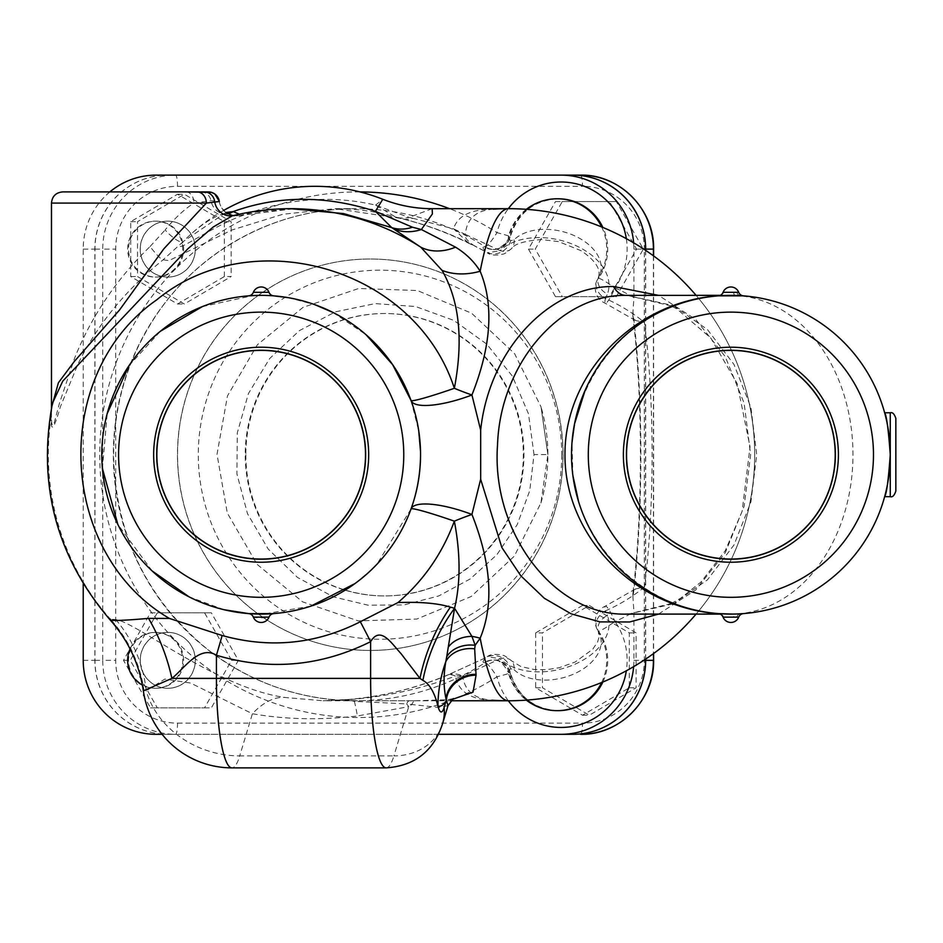 <?xml version="1.0" encoding="UTF-8"?>
<svg xmlns="http://www.w3.org/2000/svg" width="943" height="943" viewBox="0 0 943 943"><rect width="100%" height="100%" fill="white"/><g stroke="black" fill="none" stroke-linecap="round" stroke-linejoin="round"><path stroke-width="0.71" stroke-dasharray="4.71 3.54" d="M140.189 660.336A27.96 27.536 -90 0 0 167.724 688.296A27.96 27.536 -90 0 0 195.26 660.336A27.96 27.536 -90 0 0 167.724 632.376A27.96 27.536 -90 0 0 140.189 660.336M140.283 660.336A27.96 27.536 90 0 1 167.819 632.376A27.96 27.536 90 0 1 195.354 660.336A27.96 27.536 90 0 1 167.819 688.296A27.96 27.536 90 0 1 140.283 660.336M130.051 648.937A27.96 27.536 90 0 1 182.73 660.336A27.96 27.536 90 0 1 142.405 685.09M359.967 191.912A262.814 258.83 -90 0 0 175.539 268.885A27.96 27.536 90 0 1 128.543 249.117A27.96 27.536 90 0 1 181.516 238.414A27.96 27.536 90 0 1 175.539 268.885A262.814 258.83 -90 0 0 175.539 640.568A27.96 27.536 90 0 1 156.078 688.296A27.96 27.536 90 0 1 128.543 660.336A27.96 27.536 90 0 1 175.539 640.568A262.814 258.83 -90 0 0 496.985 676.803A16.774 2.464 57.3 0 0 485.232 662.623A16.774 16.526 90 0 1 510.092 672.677L508.289 672.276A50.333 50.333 0 0 0 526.347 700.13M632.977 311.968L632.824 315.893L635.37 320.443L644.493 322.435A221.758 38.51 -90 0 1 644.493 587.006L635.37 589.01L632.824 593.548L632.977 597.485A246.96 42.883 90 0 0 632.977 311.968L633.908 297.575L633.908 249.117A73.978 72.859 -90 0 0 633.637 242.811M109.871 191.9A73.978 72.859 -90 0 0 83.22 249.117L83.22 583.693M162.113 734.314L175.587 734.314A73.978 72.859 90 0 1 102.728 660.336L115.683 660.336A62.804 61.849 -90 0 0 177.532 723.14A11.186 1.945 -90 0 1 175.587 734.314L167.819 734.314A73.978 72.859 90 0 1 94.96 660.336L94.96 249.117A73.978 72.859 90 0 1 167.819 175.127L175.587 175.127A11.186 1.945 -90 0 1 177.532 186.313A62.804 61.849 -90 0 0 115.683 249.117L115.683 660.336M633.637 666.642A73.978 72.859 -90 0 0 633.908 660.336L633.908 611.866L632.977 597.485M140.189 249.117A27.96 27.536 -90 0 0 167.724 277.077A27.96 27.536 -90 0 0 195.26 249.117A27.96 27.536 -90 0 0 167.724 221.157A27.96 27.536 -90 0 0 140.189 249.117M140.283 249.117A27.96 27.536 90 0 1 167.819 221.157A27.96 27.536 90 0 1 195.354 249.117A27.96 27.536 90 0 1 167.819 277.077A27.96 27.536 90 0 1 140.283 249.117M182.73 249.117A27.96 27.536 -90 0 0 155.194 221.157A27.96 27.536 -90 0 0 127.67 249.117A27.96 27.536 -90 0 0 155.194 277.077A27.96 27.536 -90 0 0 182.73 249.117M365.495 454.726A104.319 104.319 0 0 0 261.176 350.395A104.319 104.319 0 0 0 156.844 454.726A104.319 104.319 0 0 0 261.176 559.046A104.319 104.319 0 0 0 365.495 454.726M835.215 454.726A104.319 104.319 0 0 0 730.884 350.395A104.319 104.319 0 0 0 626.565 454.726A104.319 104.319 0 0 0 730.884 559.046A104.319 104.319 0 0 0 835.215 454.726M248.74 295.843A5.587 5.587 0 0 0 253.361 292.306L268.991 292.306A5.587 5.587 0 0 0 273.659 295.843A5.587 5.587 0 0 0 273.718 295.854M273.6 295.843L267.659 295.477M261.482 295.348L254.61 295.489L261.482 295.348M253.361 292.306A8.393 8.393 0 0 1 268.991 292.306A8.393 8.393 0 0 0 253.361 292.306M411.018 400.469L418.739 430.81M420.507 451.343L420.531 454.726M411.018 508.984L376.846 564.35M371.813 569.431L354.969 583.564M310.836 606.16L263.297 614.082M261.105 614.093L248.987 613.645M224.057 609.708L189.072 596.848M152.094 570.916L117.84 524.402M102.398 468.435L107.219 413.541M128.932 365.766L160.369 331.288M202.344 306.605L253.113 295.56M255.942 295.442L262.637 295.359M266.857 295.454L273.494 295.831M288.145 297.658L314.573 304.565M333.091 312.51L366.002 334.682M248.74 613.61L254.598 613.964M261.494 614.093L267.647 613.964L261.494 614.093M265.195 617.37L268.991 617.135A5.587 5.587 0 0 1 273.659 613.61A5.587 5.587 0 0 0 268.991 617.135A8.393 8.393 0 0 1 253.361 617.135A5.587 5.587 0 0 0 248.646 613.598L253.679 613.928M261.376 617.453L257.085 617.37M740.243 295.63A5.587 4.196 -86.6 0 1 736.801 292.177L738.699 292.306A5.587 5.587 0 0 0 743.426 295.854L743.438 295.854M718.413 295.843A5.587 5.587 0 0 0 723.069 292.306L723.316 292.295A5.587 5.41 85.6 0 1 718.955 295.796M723.316 292.295L723.587 292.259A5.587 5.175 80.4 0 1 719.026 295.76L717.835 295.89C700.213 297.375 683.31 301.63 667.09 308.679C601.646 337.075 561.674 411.007 573.757 481.319C585.485 551.69 647.546 608.353 718.696 613.622L729.022 614.093M723.587 292.259L733.524 292.059A5.587 1.874 91.1 0 0 734.927 295.395A5.587 1.874 91.1 0 0 735.139 295.454L719.026 295.76M733.524 292.059L736.801 292.177M723.069 292.306A8.393 8.393 0 0 1 738.699 292.306M729.422 614.082L735.139 613.999A159.367 122.083 -90 0 0 852.967 454.726A159.367 122.083 -90 0 0 735.139 295.454A12.672 0.66 0 0 1 740.408 295.642A159.367 159.367 0 0 1 890.263 454.726C888.412 480.199 886.538 494.179 884.64 496.666C886.538 494.179 888.412 480.199 890.263 454.726C888.412 429.254 886.538 415.274 884.64 412.786C886.538 415.274 888.412 429.254 890.263 454.726A159.367 159.367 0 0 1 740.408 613.81A159.367 159.367 0 0 0 890.263 454.726L890.263 412.786M740.408 613.81A12.672 0.66 180 0 1 735.139 613.999A5.587 1.874 88.9 0 0 733.524 617.394L723.587 617.193A5.587 5.175 -80.4 0 0 719.026 613.681M718.79 613.634A5.587 5.41 94.4 0 1 723.316 617.158L723.069 617.135A5.587 5.587 0 0 0 718.342 613.598M723.069 617.135A8.393 8.393 0 0 0 738.699 617.135A5.587 5.587 0 0 1 743.367 613.61A5.587 5.587 0 0 0 738.699 617.135L736.801 617.276A5.587 4.196 -93.4 0 1 740.125 613.834M736.801 617.276L733.524 617.394M671.286 305.992L627.213 295.359L672.701 305.473M673.738 305.956L707.45 329.579L733.972 364.434L750.911 407.447L756.71 454.726L750.911 501.994L733.972 545.007L707.45 579.851L673.738 603.496M672.713 603.968L628.675 614.093M720.204 614.093L727.548 614.093M895.85 418.374L895.85 491.067M535.695 632.894L535.695 687.777L582.503 715.218L629.311 687.777L629.311 632.894L582.503 605.453L535.695 632.894L542.496 632.894L589.304 605.453L636.112 632.894L636.112 687.777L589.304 715.218L542.496 687.777L542.496 632.894M582.503 605.453L589.304 605.453M535.695 687.777L542.496 687.777M582.503 715.218L589.304 715.218M629.311 687.777L636.112 687.777M629.311 632.894L636.112 632.894M204.56 612.809L150.503 612.809L123.486 660.336L150.503 707.863L204.56 707.863L231.577 660.336L204.56 612.809L211.35 612.809L238.379 660.336L211.35 707.863L157.304 707.863L130.275 660.336L157.304 612.809L211.35 612.809M231.577 660.336L238.379 660.336M150.503 612.809L157.304 612.809M123.486 660.336L130.275 660.336M150.503 707.863L157.304 707.863M204.56 707.863L211.35 707.863M224.34 276.558L224.34 221.676L177.532 194.234L130.723 221.676L130.723 276.558L177.532 304L224.34 276.558L231.141 276.558L184.333 304L137.525 276.558L137.525 221.676L184.333 194.234L231.141 221.676L231.141 276.558M177.532 304L184.333 304M224.34 221.676L231.141 221.676M177.532 194.234L184.333 194.234M130.723 221.676L137.525 221.676M130.723 276.558L137.525 276.558M555.486 296.644L609.532 296.644L636.56 249.117L609.532 201.578L555.486 201.578L528.457 249.117L555.486 296.644L562.276 296.644L535.259 249.117L562.276 201.578L616.333 201.578L643.35 249.117L616.333 296.644L562.276 296.644M528.457 249.117L535.259 249.117M609.532 296.644L616.333 296.644M636.56 249.117L643.35 249.117M609.532 201.578L616.333 201.578M555.486 201.578L562.276 201.578M345.114 590.2A141.191 139.045 -90 0 0 384.296 595.917A141.191 139.045 -90 0 0 523.341 454.726A141.191 139.045 -90 0 0 384.296 313.524A141.191 139.045 -90 0 0 245.239 454.726A141.191 139.045 -90 0 0 345.103 590.2M245.828 454.726A141.191 139.045 -90 0 0 345.303 590.082A141.191 139.045 -90 0 0 384.874 595.917A141.191 139.045 -90 0 0 523.931 454.726A141.191 139.045 -90 0 0 384.874 313.524A141.191 139.045 -90 0 0 245.828 454.726M534.021 454.597L528.469 413.788L512.344 376.092L486.812 344.171L453.701 320.361L415.545 306.51L375.161 303.599L335.46 311.827L299.402 330.616L269.651 358.552L248.41 393.585L237.282 432.943L236.929 473.975L247.502 513.711L268.213 549.085L297.517 577.47L333.303 596.836L368.135 605.206L403.946 604.935L438.636 596L470.239 578.919L496.914 554.684L517.165 524.709L529.754 490.655L534.021 454.597L547.883 454.585L540.928 502.902L514.324 556.158L471.17 596.518L416.853 619.044L358.199 620.895L302.609 601.858L257.062 564.315L227.275 512.98L217.008 454.302L227.452 395.954L257.38 344.749L303.057 307.347L358.682 288.487L417.313 290.515L471.571 313.194L514.607 353.672L541.034 406.869L547.883 454.585L541.034 406.869M645.66 250.367L645.66 659.074M438.46 734.314L167.819 734.314M563.054 454.726A195.72 192.737 90 0 1 370.304 650.446A195.72 192.737 90 0 1 258.406 614.07A195.72 192.737 90 0 1 177.567 454.726A195.72 192.737 90 0 1 258.394 295.383A195.72 192.737 90 0 1 370.304 259.007A195.72 192.737 90 0 1 563.054 454.726M562.959 454.726A195.72 192.737 -90 0 0 370.21 259.007A195.72 192.737 -90 0 0 258.299 295.383A195.72 192.737 -90 0 0 177.473 454.726A195.72 192.737 -90 0 0 258.299 614.07A195.72 192.737 -90 0 0 370.21 650.446A195.72 192.737 -90 0 0 562.959 454.726M62.662 191.9L186.101 191.9A11.186 7.803 -90 0 1 193.916 203.087L51.476 203.087M233.534 215.534L232.296 215.806A16.774 15.807 -96.7 0 0 234.147 215.464L239.746 215.358A16.774 16.75 127.3 0 1 225.872 212.481A16.774 16.75 127.3 0 1 225.79 212.411A16.774 16.75 127.3 0 1 219.33 201.472L210.996 200.694L193.916 203.087C184.333 209.275 174.726 218.222 165.119 229.962A16.774 4.302 44.4 0 0 183.06 241.703L163.092 259.82C125.655 290.02 97.294 324.722 78.01 363.939L60.458 406.574C56.285 420.802 50.898 437.87 51.04 418.103A16.774 11.375 -0.6 0 0 51.476 415.604C51.405 424.763 52.266 427.415 54.057 423.548L59.444 403.286L74.768 357.751C91.671 315.858 116.779 278.786 150.067 246.536A16.774 2.334 52 0 0 163.092 259.82L168.95 260.61L231.907 230.009L282.723 214.297L334.824 208.674L355.652 208.686A246.04 242.304 90 0 1 485.232 246.83A16.774 2.464 122.7 0 0 496.985 232.65A262.814 258.83 -90 0 0 449.552 208.686M239.357 214.202L240.182 215.381L254.386 212.258L294.522 208.686L240.17 215.381C224.422 215.947 234.666 214.532 224.646 213.825A16.774 15.064 93.6 0 1 210.996 200.694A11.186 10.078 90 0 0 201.154 191.9L208.273 191.9M51.759 406.681L51.476 415.604M110.319 620.117L110.414 619.174A246.04 242.304 90 0 1 51.04 418.103L51.476 414.507M232.827 215.711L234.147 215.464A246.04 242.304 90 0 1 290.644 208.686M150.067 246.536L165.119 229.962M224.646 213.849A16.774 15.064 93.6 0 0 224.693 213.861A16.774 15.064 93.6 0 0 227.77 213.696M225.919 212.493L183.06 241.703C168.172 258.476 211.102 226.52 242.268 215.664C286.802 198.336 331.241 194.824 375.573 205.126L409.038 217.397A55.92 37.779 107 0 1 395.647 217.055L375.573 205.114M633.908 297.575A181.457 178.698 -90 0 0 614.942 287.933A16.774 2.676 -66.5 0 1 605.335 303.316A16.774 2.676 -66.5 0 1 605.43 298.589A16.774 12.507 -153.4 0 1 597.025 280.436A16.774 12.507 -153.4 0 1 598.557 278.232L599.901 274.602A47.61 30.765 -166.7 0 0 571.918 234.642A47.61 30.765 -166.7 0 0 514.018 239.84L510.646 240.701C508.124 238.072 507.605 236.764 509.114 236.764L510.092 236.764A16.774 16.526 90 0 1 485.232 246.83L484.266 246.83C482.25 246.818 482.769 248.457 485.81 251.746L473.068 245.074C450.259 233.404 425.988 224.469 400.28 218.269L396.284 217.244C377.73 211.668 357.244 208.816 334.824 208.674M432.142 208.686L409.038 217.397L412.822 218.269A55.92 31.425 103.9 0 1 402.013 218.8A55.92 31.425 103.9 0 1 400.28 218.269L335.225 208.674M447.725 674.988A27.96 21.701 69.8 0 1 447.795 674.964A27.96 27.96 0 0 0 446.64 675.424A27.96 15.171 67.3 0 1 446.64 675.424A27.96 15.171 67.3 0 0 445.426 676.06A27.96 21.701 69.8 0 1 447.725 674.988L485.81 657.707C482.769 660.996 482.25 662.634 484.266 662.623L485.232 662.623A246.04 242.304 90 0 1 355.652 700.767A246.04 242.304 90 0 1 113.337 454.726A246.04 242.304 90 0 1 355.652 208.686C275.344 208.049 196.427 251.427 152.99 320.184C126.468 362.041 113.349 407.883 113.62 457.685C116.201 535.836 147.32 599.571 206.965 648.878C250.873 682.968 300.428 700.272 355.652 700.767L323.119 700.767L348.827 699.447C382.622 696.394 414.826 688.602 445.426 676.06L485.81 657.707A16.774 15.277 43.4 0 1 510.646 668.74L514.018 669.601A16.774 11.87 134.6 0 0 511.412 660.748A16.774 11.87 134.6 0 0 500.203 658.78L487.248 656.646C490.372 654.159 495.617 653.735 502.996 655.35C503.868 655.161 506.662 656.953 511.401 660.748L520.819 666.489L534.245 669.565L546.822 669.671L559.258 667.691L575.112 662.045L592.699 649.279L597.591 641.983L598.946 637.515L598.44 632.246A16.774 12.766 -20.6 0 1 607.41 615.402A59.433 38.392 166.7 0 1 572.484 665.275A59.433 38.392 166.7 0 1 500.203 658.78L462.671 676.06C464.675 690.842 474.376 698.893 491.774 700.189L508.631 700.767A246.04 246.04 0 0 1 508.595 700.767M351.185 699.447A27.96 15.996 -95.1 0 0 349.181 699.411C382.504 696.488 414.979 688.496 446.617 675.436A27.96 15.171 67.3 0 1 455.328 676.06C422.334 688.602 387.62 696.394 351.185 699.447C338.313 700.225 347.991 700.684 357.291 700.684L409.58 700.743A27.96 6.141 90 0 0 409.498 700.743A27.96 6.141 90 0 0 406.657 703.914L354.356 701.368A134.201 4.338 83.2 0 1 357.397 715.985C320.431 720.275 285.423 719.533 252.394 713.745L190.604 683.05L164.848 679.078L146.236 690.83L144.02 690.594A134.201 133.022 -118.9 0 0 110.414 619.174L115.765 619.575C136.7 622.262 216.536 688.107 285.434 697.525L323.119 700.767M658.544 614.093L695.745 589.953L725.226 552.846L744.133 506.273L750.628 454.726L744.133 403.168L725.226 356.584L695.734 319.477L658.532 295.359M696.087 295.359A246.04 246.04 0 0 1 696.087 614.093A246.04 246.04 0 0 0 696.087 295.359M645.554 250.308L645.554 659.145M601.658 226.945A50.333 49.566 -90 0 1 599.901 274.602A16.774 12.766 20.6 0 0 598.451 277.159A16.774 12.766 20.6 0 0 607.41 294.051L605.43 298.589A169.87 167.288 90 0 1 644.493 322.435M635.37 320.443L605.335 303.316A16.774 16.774 0 0 1 597.025 280.436A16.774 12.507 -153.4 0 1 597.049 280.401L598.463 277.171A16.774 12.766 20.6 0 0 598.44 277.195C601.151 269.38 595.457 260.586 581.36 250.826L558.739 241.632L541.376 239.546C524.332 240.901 514.348 243.954 511.412 248.693A16.774 11.87 -134.6 0 1 511.401 248.704A16.774 11.87 -134.6 0 1 500.203 250.673A59.433 38.392 13.3 0 1 572.484 244.178A59.433 38.392 13.3 0 1 607.41 294.051M514.018 239.84A16.774 11.87 -134.6 0 1 511.412 248.693C506.662 252.488 503.868 254.292 502.996 254.091C495.617 255.718 490.372 255.282 487.248 252.807L500.203 250.673L465.37 234.394C462.824 240.724 483.087 250.649 473.08 245.074L470.522 244.143M510.646 240.701A16.774 15.277 -43.4 0 1 485.81 251.746L475.72 246.618M526.347 209.322A50.333 50.333 0 0 0 508.277 237.176L509.114 236.764A16.774 16.526 90 0 1 484.266 246.83M626.329 238.662A67.106 66.081 -90 0 1 614.942 287.933A16.774 1.686 34.9 0 0 598.557 278.232A50.333 49.566 90 0 0 602.872 227.44M493.095 249.423L494.073 249.423A16.774 16.774 0 0 0 510.352 236.705C517.896 212.918 533.821 200.281 558.138 198.784A50.333 49.566 90 0 0 510.092 236.764A16.774 0.719 14 0 0 510.352 236.705L510.352 236.705A16.774 0.719 14 0 0 496.985 232.65A67.106 66.081 -90 0 1 508.312 208.686M557.16 710.657A50.333 49.566 -90 0 1 509.114 672.677C507.605 672.689 508.124 671.381 510.646 668.74M514.018 669.601A47.61 30.765 -13.3 0 0 571.918 674.811A47.61 30.765 -13.3 0 0 599.901 634.851A16.774 12.766 -20.6 0 1 598.451 632.281A16.774 12.766 -20.6 0 1 598.44 632.246M601.658 682.496A50.333 49.566 -90 0 0 599.901 634.851L598.557 631.221A16.774 12.507 -26.6 0 1 597.049 629.052A16.774 12.507 -26.6 0 1 597.025 629.016A16.774 12.507 -26.6 0 1 605.43 610.864L607.41 615.402M508.312 700.767A67.106 66.081 -90 0 1 496.985 676.803A16.774 0.719 166 0 0 510.352 672.736L510.352 672.736A16.774 0.719 166 0 0 510.092 672.677A50.333 49.566 90 0 0 558.138 710.657C533.821 709.171 517.896 696.523 510.352 672.736A16.774 16.774 0 0 0 494.073 660.017L493.095 660.017A16.774 16.526 -90 0 0 484.266 662.623M644.493 587.006A169.87 167.288 90 0 1 605.43 610.864A16.774 2.676 -113.5 0 1 605.335 606.125A16.774 2.676 -113.5 0 1 614.942 621.508A181.457 178.698 -90 0 0 633.908 611.866M602.872 682.001A50.333 49.566 90 0 0 598.557 631.221A16.774 1.686 145.1 0 0 614.942 621.508A67.106 66.081 -90 0 1 626.329 670.791M447.795 674.964A27.96 21.701 69.8 0 1 462.671 676.06A27.96 25.155 -16.1 0 0 455.328 676.06C458.204 690.842 469.602 698.893 489.535 700.189A27.96 21.394 -86.1 0 1 491.774 700.189M493.342 209.157C476.05 210.348 466.726 218.764 465.37 234.394L453.595 228.831C457.096 216.772 468.989 210.206 489.264 209.157L493.342 209.157A55.92 42.8 86.4 0 1 489.264 209.157M557.16 198.784A50.333 49.566 -90 0 0 509.114 236.764M156.078 734.314L167.724 734.314A73.978 72.859 90 0 1 94.866 660.336L94.866 249.117A73.978 72.859 90 0 1 167.724 175.127L572.696 175.127M156.078 175.127L167.724 175.127M572.696 734.314L167.724 734.314M375.585 205.126L382.787 199.268M412.822 218.269L453.595 228.831L467.563 242.162L473.08 245.074M357.291 700.684A27.96 14.793 90.7 0 0 354.356 701.368L346.576 699.647L349.181 699.411A27.96 15.996 -95.1 0 0 348.827 699.447L323.284 700.767M409.58 700.743L415.498 700.743A27.96 7.214 89.9 0 0 415.403 700.743A27.96 7.214 89.9 0 0 411.785 704.515L406.657 703.914A134.201 31.814 76.3 0 1 408.72 706.672L357.397 715.985M447.996 705.623L438.79 707.439L411.785 704.515L408.72 706.672L393.915 755.885A55.92 47.692 -163.3 0 0 442.609 723.564M415.498 700.743L451.838 699.6M508.631 700.767L489.535 700.189M115.765 619.575A134.201 128.602 -68.3 0 1 146.236 690.83A89.467 76.3 16.7 0 0 239.722 755.885L252.394 713.745A134.201 57.806 -80.1 0 1 285.434 697.525M144.02 690.594L143.383 690.971M386.147 767.873A89.467 15.536 90 0 0 393.915 755.885L239.722 755.885A89.467 15.536 -90 0 1 231.954 767.873M268.991 617.135A8.393 8.393 0 0 1 253.361 617.135M740.408 295.642A159.367 159.367 0 0 1 890.263 454.726L890.263 496.666M94.96 660.336L102.728 660.336L102.728 249.117L115.683 249.117M94.96 249.117L102.728 249.117A73.978 72.859 90 0 1 175.587 175.127M580.57 175.127A11.186 1.945 -90 0 1 582.503 186.313L177.532 186.313M653.593 249.117L644.352 249.117A62.804 61.849 -90 0 0 582.503 186.313M653.593 660.336L644.352 660.336L644.352 249.117M653.428 255.801L653.428 653.652M580.57 734.314A11.186 1.945 90 0 0 582.503 723.14A62.804 61.849 -90 0 0 644.352 660.336M177.532 723.14L582.503 723.14M561.745 454.726A184.533 181.728 90 0 1 291.069 615.638A184.533 181.728 90 0 1 285.364 297.198A184.533 181.728 90 0 1 468.966 293.803A184.533 181.728 90 0 1 561.745 454.726M633.908 660.336L643.763 660.336M633.908 249.117L643.763 249.117M509.114 672.677A16.774 16.526 -90 0 0 493.095 660.017C497.951 658.862 503.02 662.953 508.289 672.276M83.22 660.336L94.866 660.336M83.22 249.117L94.866 249.117M155.194 688.296L156.078 688.296M155.194 632.376L156.078 632.376M156.078 221.157L155.194 221.157M156.078 277.077L155.194 277.077M268.449 295.513L273.659 295.843M727.713 295.359L718.696 295.819M718.696 613.622L727.713 614.093M727.548 295.359L720.204 295.359M667.09 308.691C683.392 301.619 700.295 297.351 717.835 295.89M583.269 514.76L578.613 501.723M572.896 475.578L571.988 442.597M585.143 390.249L588.55 383.058M717.977 613.575C698.751 611.983 680.304 607.033 662.646 598.746M653.593 255.918L653.593 653.523M540.893 503.008C545.537 487.213 547.871 471.076 547.883 454.585M540.94 502.902C545.561 487.189 547.871 471.123 547.883 454.726C547.871 438.448 545.596 422.499 541.034 406.893M224.717 213.849L224.717 213.849C224.021 213.271 207.719 217.232 184.969 239.77M219.401 201.507C219.413 204.478 221.546 208.108 225.79 212.399M51.476 414.472L51.476 408.13M672.312 306.51L676.968 309.045L710.763 337.983L737.202 383.636L750.039 446.829L742.106 511.401L725.297 550.629L701.038 581.984L680.681 598.18L672.324 602.942M671.298 603.461L628.592 614.093M632.824 315.893C642.926 395.742 642.926 513.699 632.824 593.548M508.289 237.164C509.562 241.938 496.808 250.921 493.154 249.4M635.37 589.01L605.335 606.125A16.774 16.774 0 0 0 597.025 629.016L598.463 632.281M470.616 244.178C448.408 233.039 425.541 224.575 402.013 218.8L396.249 217.244M223.644 210.442A184.533 184.533 0 0 0 185.005 239.734M382.068 700.767L415.403 700.743C430.091 700.861 441.076 700.484 448.349 699.623L453.394 698.515M381.703 700.767L450.683 700.767"/><path stroke-width="1.41" d="M142.405 685.09A27.96 27.536 90 0 1 130.051 648.937M633.637 242.811A73.978 72.859 -90 0 0 561.05 175.127L156.078 175.127A73.978 72.859 -90 0 0 109.871 191.9M83.22 583.693L83.22 660.336A73.978 72.859 -90 0 0 156.078 734.314L162.113 734.314M645.66 659.074L645.66 660.336A73.978 72.859 90 0 1 572.802 734.314L561.05 734.314A73.978 72.859 -90 0 0 633.637 666.642M365.495 454.726A104.319 104.319 0 0 1 209.004 545.066A104.319 104.319 0 0 1 209.004 364.375A104.319 104.319 0 0 1 365.495 454.726M365.66 454.726A104.484 104.484 0 0 0 261.176 350.242A104.484 104.484 0 0 0 156.691 454.726A104.484 104.484 0 0 0 261.176 559.211A104.484 104.484 0 0 0 365.66 454.726M368.678 454.726A107.502 107.502 0 0 1 261.176 562.228A107.502 107.502 0 0 1 153.662 454.726A107.502 107.502 0 0 1 261.176 347.213A107.502 107.502 0 0 1 368.678 454.726M835.215 454.726A104.319 104.319 0 0 1 678.724 545.066A104.319 104.319 0 0 1 678.724 364.375A104.319 104.319 0 0 1 835.215 454.726M835.368 454.726A104.484 104.484 0 0 0 730.884 350.242A104.484 104.484 0 0 0 626.4 454.726A104.484 104.484 0 0 0 730.884 559.211A104.484 104.484 0 0 0 835.368 454.726M838.398 454.726A107.502 107.502 0 0 1 730.884 562.228A107.502 107.502 0 0 1 623.382 454.726A107.502 107.502 0 0 1 730.884 347.213A107.502 107.502 0 0 1 838.398 454.726M273.753 295.854A5.587 5.587 0 0 1 273.729 295.854L273.729 295.854A5.587 5.587 0 0 0 273.753 295.854L273.729 295.854A5.587 5.587 0 0 1 268.991 292.306A8.393 8.393 0 0 0 253.361 292.306L268.991 292.306A5.587 5.587 0 0 0 273.753 295.854L273.6 295.843M267.659 295.477L265.796 295.418M268.991 292.306A8.393 8.393 0 0 0 253.361 292.306A5.587 5.587 0 0 1 248.681 295.843L248.587 295.854A5.587 5.587 0 0 0 248.74 295.843M253.691 295.524L248.681 295.843A5.587 5.587 0 0 1 248.587 295.854L257.05 295.407M418.739 430.81L420.507 451.343M376.846 564.35L371.813 569.431M354.969 583.564L310.836 606.16M263.297 614.082L261.105 614.093M248.987 613.645L224.057 609.708M189.072 596.848L152.094 570.916M117.84 524.402L102.398 468.435M107.219 413.541L128.932 365.766M160.369 331.288L202.344 306.605M253.113 295.56L255.942 295.442M262.637 295.359L266.857 295.454M273.494 295.831L288.145 297.658M314.573 304.565L333.091 312.51M366.002 334.682L392.642 364.658L411.018 400.469A55.92 3.371 160.1 0 0 454.349 388.292C414.896 267.022 251.946 221.393 156.715 299.85C50.144 374.041 57.275 553.022 169.386 618.431L148.546 618.384C120.669 620.824 107.962 621.083 110.414 619.174M420.543 454.726A159.367 159.367 0 0 0 261.176 295.359A159.367 159.367 0 0 0 101.797 454.726A159.367 159.367 0 0 0 261.176 614.093A159.367 159.367 0 0 0 420.543 454.726A159.367 159.367 0 0 0 261.176 295.359A159.367 159.367 0 0 0 101.797 454.726A159.367 159.367 0 0 0 261.176 614.093A159.367 159.367 0 0 0 420.543 454.726C420.401 473.704 417.23 491.798 411.018 508.984A55.92 3.371 19.9 0 1 454.349 521.161A55.92 9.831 158.5 0 1 471.936 514.454L480.635 479.292M273.753 613.598L248.681 613.598A5.587 5.587 0 0 1 253.361 617.135L268.991 617.135A5.587 5.587 0 0 1 273.753 613.598L273.729 613.598A5.587 5.587 0 0 1 273.753 613.598A5.587 5.587 0 0 0 273.729 613.598A5.587 5.587 0 0 0 273.659 613.61A5.587 5.587 0 0 1 273.729 613.598M254.598 613.964L257.026 614.034M259.726 614.082L261.494 614.093L259.726 614.082M265.195 617.37L261.376 617.453M257.085 617.37L253.361 617.135A8.393 8.393 0 0 0 268.991 617.135A8.393 8.393 0 0 1 253.361 617.135M723.069 292.306A5.587 5.587 0 0 1 718.307 295.854L743.438 295.854A5.587 5.587 0 0 1 738.699 292.306A8.393 8.393 0 0 0 723.069 292.306L738.699 292.306A5.587 5.587 0 0 0 743.473 295.854L740.408 295.642A5.587 4.196 -86.6 0 1 740.243 295.63M743.426 295.854A5.587 5.587 0 0 0 743.473 295.854A5.587 5.587 0 0 1 743.426 295.854L726.145 295.43M718.955 295.796A5.587 5.41 85.6 0 1 718.696 295.819L718.307 295.854A5.587 5.587 0 0 0 718.413 295.843L723.694 295.513M723.069 617.135A8.393 8.393 0 0 0 738.699 617.135L723.069 617.135A5.587 5.587 0 0 0 718.307 613.598L732.416 614.082L719.026 613.681C634.745 608.365 564.48 535.86 564.975 454.726C564.48 373.593 634.745 301.088 719.026 295.76L719.65 295.701M740.125 613.834A5.587 4.196 -93.4 0 1 740.408 613.81L734.962 614.046M738.699 617.135A5.587 5.587 0 0 1 743.438 613.598L743.414 613.598A5.587 5.587 0 0 1 743.473 613.598A5.587 5.587 0 0 0 743.379 613.598A5.587 5.587 0 0 1 743.438 613.598A5.587 5.587 0 0 1 743.473 613.598M890.263 454.726C888.412 480.199 886.538 494.179 884.64 496.666C886.538 494.179 888.412 480.199 890.263 454.726C888.412 429.254 886.538 415.274 884.64 412.786C886.538 415.274 888.412 429.254 890.263 454.726L890.263 496.666C892.443 497.444 894.306 495.582 895.85 491.067L895.85 418.374C894.306 413.871 892.443 412.008 890.263 412.786L890.263 454.726M719.65 613.752L718.696 613.622A5.587 5.41 94.4 0 1 718.79 613.634M628.675 614.093L627.236 614.105C555.062 616.592 491.008 533.396 497.539 444.742C500.226 363.857 559.942 294.499 625.645 295.371L720.204 295.359M672.701 305.473L673.738 305.956M673.738 603.496L672.713 603.968M627.236 614.093L720.204 614.093M175.587 175.127L580.57 175.127A73.978 72.859 90 0 1 653.428 249.117L653.593 249.117C654.607 209.629 619.645 174.125 580.57 175.127L572.802 175.127A73.978 72.859 90 0 1 645.66 249.117L645.66 250.367M167.819 175.127L572.802 175.127M572.802 734.314L438.46 734.314M51.759 406.681L58.395 382.775L74.285 361.499L119.525 309.999L163.87 248.787L206.376 203.087A11.186 9.465 -90 0 0 196.91 191.9L62.662 191.9C55.861 192.572 52.136 196.297 51.476 203.087L206.376 203.087L219.401 201.507L214.745 193.928L211.444 192.348L186.101 191.9M219.33 201.472A11.186 11.175 -90 0 0 208.273 191.9L196.91 191.9M204.242 191.9A11.186 10.526 -90 0 1 214.662 201.519A16.774 15.807 -96.7 0 0 232.284 215.806L232.414 215.794M52.49 403.121L62.78 381.09L187.763 248.869L213.212 227.004L232.284 215.806M227.77 213.696A16.774 15.064 93.6 0 0 233.18 211.597L225.919 212.493C230.634 214.98 233.51 216.03 234.548 215.593M239.357 214.202L233.18 211.597C278.362 195.319 325.759 195.236 375.397 211.315L391.734 227.617L420.778 247.172L442.019 270.346C459.441 300.652 463.555 339.963 454.349 388.292A55.92 9.831 21.5 0 0 471.936 394.999C491.327 346.057 494.061 304.813 480.164 271.254C474.282 261.671 466.078 253.643 455.563 247.172L421.38 229.526L412.468 227.216L375.397 211.303M232.815 215.723C251.805 211.032 271.089 208.686 290.644 208.686L343.606 213.589L391.734 227.617A55.92 39.252 116.1 0 0 412.468 227.216M730.884 295.359A159.367 159.367 0 0 0 571.517 454.726A159.367 159.367 0 0 0 730.884 614.093A159.367 159.367 0 0 0 890.263 454.726A159.367 159.367 0 0 0 730.884 295.359A159.367 159.367 0 0 0 571.517 454.726A159.367 159.367 0 0 0 730.884 614.093A159.367 159.367 0 0 0 890.263 454.726A159.367 159.367 0 0 0 730.884 295.359M658.544 614.093L629.641 621.979L600.043 621.885L571.14 613.846L544.3 598.251L520.819 575.796L501.853 547.518L480.682 479.315L480.671 430.149L471.936 394.999A55.92 15.63 160.1 0 1 411.018 400.469M658.532 295.359L613.469 286.519C548.802 285.918 488.945 350.407 480.671 430.149M450.683 700.767L508.631 700.767A246.04 246.04 0 0 0 696.087 614.093A246.04 246.04 0 0 1 508.631 700.767A246.04 42.73 90 0 1 480.164 638.199A55.92 41.468 24.9 0 0 471.936 636.372L454.573 608.27L446.699 656.847A27.96 21.866 -174 0 1 475.166 645.295L480.164 638.199C494.049 604.628 491.303 563.384 471.936 514.454A55.92 15.63 19.9 0 0 411.018 508.984M395.294 229.526A55.92 43.732 118.5 0 0 421.38 229.526L432.389 213.931L432.142 208.686L508.631 208.686A246.04 246.04 0 0 1 696.087 295.359A246.04 246.04 0 0 0 493.342 209.157M508.631 208.686A246.04 42.73 90 0 0 480.164 271.254A55.92 41.468 -24.9 0 1 442.019 270.346M144.02 690.594L171.874 678.394C184.05 668.811 199.444 644.67 216.418 655.244C269.309 670.992 320.703 666.465 370.611 641.676C380.559 625.032 391.864 643.963 400.987 653.582L419.977 678.394A134.201 91.424 112.3 0 1 450.389 607.127C438.024 603.272 420.554 601.752 397.993 602.565L360.309 621.755C315.964 644.21 269.898 648.796 222.112 635.488L169.386 618.431M397.993 602.565C423.713 580.405 442.503 553.27 454.349 521.161C460.538 553.741 460.608 582.774 454.561 608.259M148.546 618.384A134.201 86.532 68.5 0 1 171.874 678.394L370.611 678.394L370.611 641.676A134.201 20.77 62.7 0 0 360.356 621.838M422.888 680.386C429.536 683.911 434.534 692.457 437.906 706.001C440.676 706.873 443.41 705.175 446.11 700.885L444.129 707.45A55.92 47.692 -163.3 0 1 442.609 723.564C433.639 751.111 414.826 765.881 386.147 767.873A89.467 15.536 90 0 1 370.611 678.394L419.977 678.394L422.888 680.386A134.201 98.732 113.5 0 1 454.573 608.27L450.389 607.127M52.478 403.144C37.237 484.808 56.509 557.124 110.307 620.117C128.319 640.474 139.34 664.096 143.383 690.971A89.467 89.467 0 0 0 231.954 767.873L231.954 767.873A89.467 15.536 -90 0 1 216.418 678.394L216.418 655.244A134.201 22.278 107.3 0 0 222.112 635.488M561.05 175.127L572.696 175.127A73.978 72.859 90 0 1 645.554 249.117L645.554 250.308M645.554 659.145L645.554 660.336A73.978 72.859 90 0 1 572.696 734.314L561.05 734.314M508.631 700.767L508.595 700.767A246.04 246.04 0 0 1 491.774 700.189M601.658 226.945A50.333 49.566 -90 0 0 557.16 198.784L558.138 198.784A50.333 49.566 90 0 1 602.872 227.44M526.347 700.13A50.333 50.333 0 0 0 557.16 710.657L557.16 710.657A50.333 49.566 -90 0 0 601.658 682.496M432.142 208.686C415.109 208.651 398.653 205.515 382.787 199.268L375.42 211.303M455.563 247.172A55.92 41.763 -51.9 0 1 420.778 247.172A246.04 242.304 90 0 0 290.644 208.686M451.838 699.6L473.056 692.127L476.062 675.176A27.96 24.683 -19.1 0 0 446.357 700.178L447.996 705.623L453.394 698.515M476.062 675.176L474.671 648.819A27.96 22.255 5.5 0 0 445.803 661.632C443.458 675.129 443.528 687.518 446.027 698.822L446.11 700.885A134.201 127.329 32 0 1 446.027 698.822A27.96 24.624 -17.7 0 1 475.767 674.304M474.671 648.819L475.166 645.295L471.936 636.372A27.96 21.748 2.8 0 0 448.868 646.45M446.699 656.847L445.803 661.632A134.201 131.949 108.2 0 0 437.906 706.001A33.547 5.823 -90 0 0 444.129 707.45M449.552 208.686A262.814 258.83 -90 0 0 359.967 191.912M626.329 238.662A67.106 66.081 -90 0 0 577.081 184.015A67.106 66.081 -90 0 0 508.312 208.686M508.312 700.767A67.106 66.081 -90 0 0 577.081 725.438A67.106 66.081 -90 0 0 626.329 670.791M653.428 653.652L653.593 660.336L653.593 653.523M645.66 249.117L653.428 249.117L653.428 255.801M645.66 660.336L653.428 660.336A73.978 72.859 90 0 1 580.57 734.314C619.645 735.328 654.607 699.812 653.593 660.336M118.582 454.726A142.593 142.593 0 0 1 261.176 312.133A142.593 142.593 0 0 1 403.769 454.726A142.593 142.593 0 0 1 261.176 597.32A142.593 142.593 0 0 1 118.582 454.726M588.291 454.726A142.593 142.593 0 0 1 730.884 312.133A142.593 142.593 0 0 1 873.477 454.726A142.593 142.593 0 0 1 730.884 597.32A142.593 142.593 0 0 1 588.291 454.726M613.469 286.519A27.96 16.585 -90.9 0 0 625.645 295.371M643.763 660.336L645.554 660.336M643.763 249.117L645.554 249.117M602.872 682.001A50.333 49.566 90 0 1 558.138 710.657L557.16 710.657M265.832 614.023L248.681 613.598M273.659 613.598L268.425 613.94M743.379 613.598L738.334 613.928M578.613 501.723L572.896 475.578M571.988 442.597L574.487 424.032L585.143 390.249M588.55 383.058L589.175 381.821M884.64 412.786L890.263 412.786M884.64 496.666L890.263 496.666M653.593 249.117L653.593 255.918M51.476 408.13L51.476 203.087M671.286 305.992L672.312 306.51M672.324 602.942L671.298 603.461M628.592 614.093L627.284 614.105M557.16 198.784A50.333 50.333 0 0 0 526.347 209.322M382.787 199.268A184.533 184.533 0 0 0 223.644 210.442M442.609 723.564L448.008 705.635M231.954 767.873L386.147 767.873"/></g></svg>
